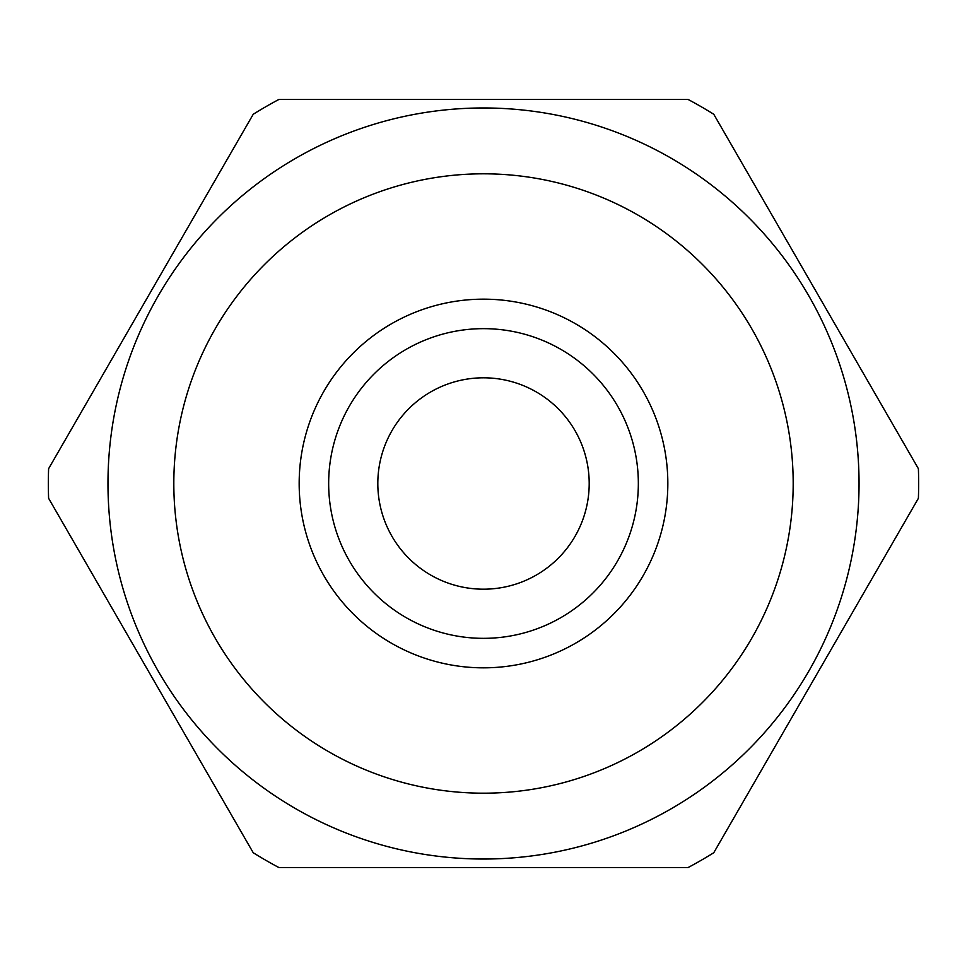 <?xml version="1.0" encoding="UTF-8"?>
<svg xmlns="http://www.w3.org/2000/svg" width="967" height="967" viewBox="0 0 967 967"><rect width="100%" height="100%" fill="white"/><g stroke="black" fill="none" stroke-linecap="round" stroke-linejoin="round"><path stroke-width="1.45" d="M713.767 114.263L918.396 468.705A435.15 435.15 0 0 1 918.396 498.295L713.767 852.737A435.15 435.15 0 0 1 688.129 867.532L278.871 867.532A435.15 435.15 0 0 1 253.233 852.737L48.604 498.295A435.15 435.15 0 0 1 48.604 468.705L253.233 114.263A435.15 435.15 0 0 1 278.871 99.468L688.129 99.468A435.15 435.15 0 0 1 713.767 114.263M859.047 483.5A375.547 375.547 0 0 1 295.733 808.726A375.547 375.547 0 0 1 295.733 158.274A375.547 375.547 0 0 1 859.047 483.5M173.818 483.5A309.682 309.682 0 0 0 638.341 751.697A309.682 309.682 0 0 0 638.341 215.303A309.682 309.682 0 0 0 173.818 483.5M377.819 483.5A105.681 105.681 0 0 0 536.347 575.027A105.681 105.681 0 0 0 536.347 391.973A105.681 105.681 0 0 0 377.819 483.5M328.659 483.5A154.841 154.841 0 0 1 560.92 349.401A154.841 154.841 0 0 1 560.92 617.599A154.841 154.841 0 0 1 328.659 483.5M299.166 483.5A184.334 184.334 0 0 0 575.667 643.14A184.334 184.334 0 0 0 575.667 323.86A184.334 184.334 0 0 0 299.166 483.5"/></g></svg>
